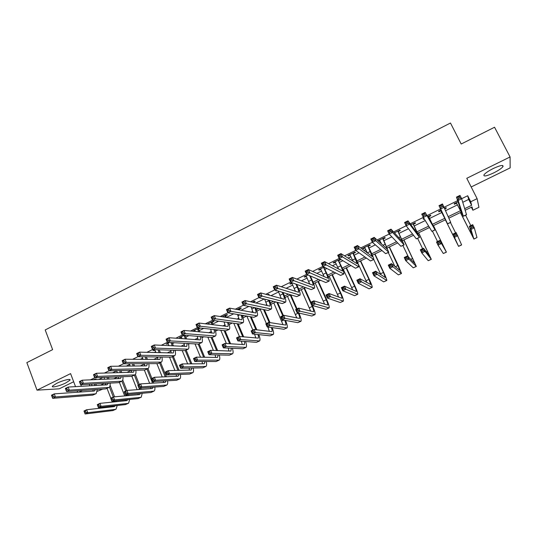 <?xml version="1.0" encoding="UTF-8"?>
<svg xmlns="http://www.w3.org/2000/svg" width="537" height="537" viewBox="0 0 537 537"><rect width="100%" height="100%" fill="white"/><g stroke="black" fill="none" stroke-linecap="round" stroke-linejoin="round"><path stroke-width="0.81" d="M65.742 382.962L69.877 380.256C71.636 378.216 62.802 380.27 56.6 383.398L52.505 386.076C50.78 388.144 59.661 386.022 65.742 382.962M493.664 172.921C498.443 170.511 501.551 168.41 502.981 166.624C503.646 164.624 500.397 165.262 493.248 168.524C488.462 170.954 485.374 173.048 483.991 174.793C483.354 176.787 486.582 176.163 493.664 172.921M102.795 389.11L97.338 391.298M471.184 186.97L510.15 167.88L510.076 156.952L494.55 127.242L461.202 144.023L450.476 123.02L45.202 329.946L52.626 349.641L26.85 362.609L37.019 390.164L59.231 388.822L73.67 381.753M462.76 202.301L468.667 199.422L467.693 195.75L470.734 201.758L477.111 198.656L478.937 207.302L472.889 210.229L472.043 206.906L465.183 210.222M471.379 207.228L472.889 210.229M467.693 195.75L461.652 198.697M457.658 200.65L444.133 207.248M440.568 208.994L427.009 215.612M423.331 217.404L410.201 223.808M406.18 225.775L393.554 231.937M389.197 234.065L377.055 239.985M373.967 239.911L373.343 238.589L372 239.247L372.624 240.563L373.967 239.911L375.732 240.663L388.687 252.195L385.64 253.665L372.383 242.301L370.825 239.012L374.175 237.374L375.732 240.663L360.716 247.96M355.702 250.41L344.526 255.86M339.196 258.465L328.483 263.694M322.838 266.446L312.588 271.447M306.634 274.353L296.84 279.133M290.584 282.187L281.234 286.751M274.682 289.946L265.768 294.303M258.928 297.639L250.437 301.781M243.315 305.258L235.246 309.198M227.842 312.809L220.19 316.541M212.518 320.287L205.268 323.824M197.327 327.704L190.481 331.04M182.271 335.048L175.821 338.196M167.349 342.331L161.288 345.291M152.568 349.547L146.883 352.319M137.915 356.696L132.599 359.293M123.389 363.791L118.442 366.2M108.991 370.812L104.406 373.047M94.72 377.779L90.491 379.84M98.862 379.478L102.963 377.484M112.535 372.819L116.636 370.825M126.323 366.106L129.551 364.536M140.231 359.334L142.56 358.199M154.253 352.507L155.683 351.816M159.308 350.043L159.791 349.809M168.396 345.62L168.9 345.378M172.511 343.62L174.31 342.74M185.815 337.142L188.957 335.612M199.227 330.611L203.738 328.416M212.753 324.026L218.646 321.16M226.379 317.387L233.682 313.836M240.979 310.279L248.859 306.446M255.88 303.029L264.177 298.988M270.91 295.706L278.616 291.96M286.073 288.329L292.84 285.033M301.378 280.878L307.184 278.045M310.547 276.407L310.957 276.213M316.81 273.36L321.65 271.004M324.986 269.379L326.832 268.48M332.383 265.775L336.243 263.902M339.545 262.291L342.861 260.68M348.104 258.122L350.95 256.74M354.225 255.142L359.031 252.799M363.958 250.403L365.784 249.517M369.026 247.933L375.363 244.852M379.961 242.61L380.746 242.234M383.962 240.663L391.835 236.83M399.018 233.333L408.469 228.735M414.208 225.943L425.257 220.559M429.526 218.478L441.87 212.471M445.616 210.645L457.43 204.892M458.041 201.791L454.181 203.677L454.396 204.261L456.43 203.268M444.858 208.913L446.301 208.208L446.059 207.638L444.609 208.343M441.065 210.068L438.595 211.276L438.87 211.833L440.884 210.846M428.835 216.72L430.849 215.74L430.546 215.203L427.6 216.639M423.948 218.418L423.149 218.807L423.471 219.338L424.277 218.948M413.53 224.184L415.517 223.211L415.168 222.701L410.912 224.775M398.353 231.581L400.327 230.621L399.917 230.138L394.373 232.843M383.304 238.918L385.257 237.965L384.794 237.508L377.994 240.831M378.478 241.267L379.948 240.556M368.382 246.194L370.322 245.248L369.805 244.825L362.656 248.309L363.193 248.718L364.999 247.839M353.581 253.404L355.507 252.471L354.944 252.075L347.848 255.531L348.439 255.914L350.171 255.068M338.914 260.559L340.82 259.626L340.203 259.257L333.168 262.687L333.813 263.043L335.471 262.237M324.106 267.104L318.616 269.789L319.307 270.118L320.891 269.339M324.361 267.648L324.784 267.446M308.01 274.957L304.177 276.823L304.915 277.126L306.439 276.387M292.061 282.737L289.859 283.811L290.651 284.086L292.101 283.375M276.501 290.98L276.26 290.45L275.662 290.732L277.085 290.698M268.278 294.988L269.185 294.545L268.325 294.31L267.419 294.753M253.397 302.244L255.209 301.358L254.31 301.15L252.189 302.183M239.549 308.997L241.348 308.117L240.401 307.929L237.092 309.547M225.815 315.689L227.601 314.816L226.607 314.655L222.123 316.843M212.189 322.328L213.961 321.468L212.927 321.327L207.295 324.073M198.677 328.919L200.435 328.06L199.355 327.946L192.884 331.101L194.991 330.718M184.392 335.242L179.472 337.645L181.56 337.263M169.558 342.478L166.168 344.13L168.242 343.754M154.857 349.647L152.971 350.567L155.025 350.198M140.285 356.756L141.546 356.769M108.373 372.94L107.031 372.973M94.579 379.666L96.009 378.968L93.176 379.726M75.529 386.64L70.589 373.618L37.019 390.164M77.12 390.835L77.643 392.218M79.013 392.124L82.383 390.486M80.785 384.693L81.396 386.304M510.076 156.952L466.781 178.297L477.111 198.656M461.115 212.196L448.878 218.123M445.495 219.761L433.097 225.768M429.506 227.507L417.719 233.219M413.524 235.246L402.475 240.603M397.682 242.925L387.358 247.919M381.982 250.531L372.369 255.182M366.415 258.069L357.508 262.378M350.99 265.54L342.774 269.52M335.692 272.95L328.161 276.595M320.535 280.287L313.668 283.617M305.506 287.57L299.297 290.577M290.611 294.786L285.046 297.478M275.837 301.942L270.917 304.325M261.197 309.03L256.894 311.118M246.678 316.065L242.993 317.85M232.279 323.039L229.198 324.529M218.002 329.953L215.518 331.154M203.852 336.806L201.952 337.726M189.816 343.606L188.494 344.251M184.574 346.143L184.144 346.352M175.894 350.352L175.136 350.715M171.182 352.628L170.585 352.923M157.905 359.065L157.133 359.441M144.721 365.449L143.788 365.898M131.652 371.779L130.551 372.316M118.684 378.061L117.422 378.672M105.816 384.291L104.393 384.982M464.706 208.665L471.634 205.302L470.734 201.758M100.614 385.197L104.252 383.438M113.743 378.833L117.717 376.907M126.98 372.416L131.29 370.322M140.332 365.945L144.587 363.878M153.783 359.421L157.737 357.501M167.349 352.843L171.001 351.07M181.029 346.211L184.366 344.593M194.824 339.518L197.838 338.055M208.725 332.779L211.424 331.47M222.748 325.979L225.117 324.831M228.735 323.079L229.581 322.67M236.891 319.126L238.925 318.139M242.509 316.4L244.107 315.622M251.148 312.212L252.84 311.386M256.397 309.661L258.753 308.52M265.526 305.238L266.876 304.586M270.4 302.875L273.534 301.358M280.032 298.203L281.026 297.72M284.523 296.028L288.436 294.128M294.659 291.114L295.296 290.806M298.76 289.128L303.472 286.839M313.111 282.167L318.642 279.482M327.583 275.145L333.947 272.064M342.183 268.07L349.379 264.58M356.897 260.935L364.959 257.028M371.745 253.739L380.673 249.41M386.714 246.476L396.528 241.717M401.81 239.16L412.523 233.964M417.041 231.776L428.667 226.137M432.399 224.325L444.777 218.324M448.234 216.646L460.377 210.759M468.667 199.422L471.634 205.302M89.323 384.237L89.927 385.814M446.025 207.651L446.301 208.208M423.203 218.781L423.471 219.338M362.938 248.175L363.193 248.718M348.184 255.364L348.439 255.914M333.564 262.499L333.813 263.043M319.059 269.574L319.307 270.118M304.674 276.589L304.915 277.126M290.41 283.543L290.651 284.086M193.756 330.678L193.978 331.208M180.392 337.196L180.613 337.726M167.135 343.66L167.349 344.19M153.978 350.07L154.193 350.601M456.222 202.677L461.84 213.223L456.477 197.113L459.994 195.394L461.666 198.724L466.532 214.753L463.377 216.27L456.752 203.543L455.913 202.832M459.994 197.885L459.323 196.549L457.92 197.24L458.585 198.576L459.994 197.885L461.666 198.724L458.148 200.442L463.357 216.283M458.585 198.576L458.148 200.442L456.477 197.113L457.92 197.24M456.551 202.952L456.752 203.543M459.323 196.549L459.994 195.394M460.457 212.518L472.426 236.119L469.385 226.272L472.701 224.681L474.292 227.836L470.969 229.427L473.903 239.086L460.39 212.551M465.579 215.209L470.795 225.594M472.735 227.091L472.104 225.822L470.768 226.46L471.405 227.728L472.735 227.091L474.292 227.836L476.984 237.522L473.916 239.079M471.405 227.728L470.969 229.427L469.385 226.272L470.768 226.46M472.104 225.822L472.701 224.681M440.622 210.289L446.072 220.855L439.018 205.658L442.495 203.953L450.724 222.385L447.589 223.895L441.206 211.122L440.374 210.41M442.454 206.45L441.797 205.121L440.4 205.805L441.058 207.134L442.454 206.45L444.146 207.275L440.662 208.974L447.583 223.902M441.058 207.134L440.662 208.974L439.018 205.658L440.4 205.805M440.944 210.564L441.206 211.122M441.797 205.121L442.495 203.953M428.553 216.606L433.56 226.909L425.17 212.43L435.064 229.95L428.533 216.183M428.801 216.055L428.862 217.136M425.082 214.941L426.794 215.746L423.344 217.425L421.72 214.115L425.17 212.43L424.431 213.612L423.049 214.29L423.7 215.612L425.082 214.941L424.431 213.612M423.7 215.612L423.344 217.425L431.855 231.346L435.051 229.95M421.72 214.115L423.049 214.29M413.195 224.097L418.041 234.421L408.006 220.828L409.61 224.13L419.531 237.448L413.168 223.674M413.49 223.52L413.55 224.6M407.878 223.345L409.61 224.13L406.194 225.795L404.596 222.499L408.006 220.828L407.241 222.016L405.871 222.687L406.516 224.01L407.878 223.345L407.241 222.016M406.516 224.01L406.194 225.795L416.316 238.851L419.511 237.461M404.596 222.499L405.871 222.687M454.805 238.851L445.368 219.828L457.115 243.415L452.866 234.186L456.161 232.608L461.632 244.919L458.578 246.369L454.805 238.851M450.449 222.519L455.598 232.877M456.155 235.031L455.524 233.77L454.208 234.4L454.832 235.662L456.155 235.031L457.725 235.763L454.43 237.334L458.578 246.369M454.832 235.662L454.43 237.334L452.866 234.186L454.208 234.4M455.524 233.77L456.161 232.608M439.722 242.899L439.105 241.637L437.796 242.261L438.414 243.523L439.722 242.899L441.313 243.61L438.044 245.174L436.5 242.033L439.763 240.469L446.408 252.155L433.44 225.6M433.406 225.621L444.951 249.208L439.763 240.469L439.105 241.637M432.46 231.205L437.534 241.536M438.414 243.523L438.044 245.174L443.314 253.524L446.401 252.155M436.5 242.033L437.796 242.261M423.438 250.692L422.827 249.437L421.532 250.054L422.142 251.309L423.438 250.692L425.042 251.39L421.807 252.94L420.29 249.806L423.518 248.255L425.042 251.39L431.312 259.331L418.638 232.769M418.551 232.81L429.862 256.391L423.518 248.255L422.827 249.437M417.605 238.374L422.619 248.685M422.142 251.309L421.807 252.94L428.217 260.7L431.292 259.337M420.29 249.806L421.532 250.054M394.614 232.722L395.386 233.951M397.957 231.521L402.649 241.872L391.01 229.145L392.594 232.434L404.139 244.879L397.937 231.105M395.004 233.159L394.554 232.756M398.313 230.917L398.373 231.997M390.842 231.669L392.594 232.434L389.204 234.085L387.627 230.796L391.01 229.145L390.211 230.346L388.855 231.011L389.486 232.326L390.842 231.669L390.211 230.346M389.486 232.326L389.204 234.085L400.911 246.295L404.099 244.899M387.627 230.796L388.855 231.011M407.301 258.418L406.697 257.163L405.415 257.773L406.019 259.029L407.301 258.418L408.926 259.103L405.717 260.633L404.22 257.505L407.422 255.974L408.926 259.103L416.343 266.439L403.965 239.878M403.824 239.945L414.906 263.519L407.422 255.974L406.697 257.163M402.878 245.49L408.402 256.968M406.019 259.029L405.717 260.633L413.242 267.815L416.309 266.459M404.22 257.505L405.415 257.773M379.545 240.073L381.653 244.147M383.27 238.26L383.324 239.334L382.854 238.884L387.392 249.255L374.175 237.374L373.343 238.589M382.854 238.884L382.834 238.468M388.687 252.195L383.324 239.334M385.64 253.665L388.822 252.283M372.383 242.301L372.624 240.563M370.825 239.012L372 239.247M364.596 247.362L367.436 253.021M367.879 246.188L372.269 256.579L357.494 245.537L359.031 248.812L373.745 259.559C373.886 258.841 372.926 256.263 370.866 251.826L367.858 245.771M368.348 245.537L368.402 246.604M357.253 248.074L359.031 248.812L355.716 250.43L354.178 247.154L357.494 245.537L356.635 246.758L355.306 247.409L355.917 248.725L357.253 248.074L356.635 246.758M355.917 248.725L355.716 250.43L370.496 260.982L373.671 259.593M354.178 247.154L355.306 247.409M349.775 254.592L353.037 261.25M353.031 253.424L357.273 263.835L340.975 253.618L342.492 256.887L358.743 266.808C358.971 266.05 358.065 263.452 356.038 259.022L353.01 253.014M353.554 252.746L353.601 253.813M340.693 256.162L342.492 256.887L339.203 258.492L337.692 255.223L340.975 253.618L340.082 254.853L338.766 255.498L339.377 256.807L340.693 256.162L340.082 254.853M339.377 256.807L339.203 258.492L355.487 268.232L358.656 266.849M337.692 255.223L338.766 255.498M335.081 261.754L338.585 269.091M338.31 260.606L340.72 265.815C342.049 268.769 342.613 270.507 342.405 271.031L324.617 261.62L326.107 264.882L343.868 273.991C344.177 273.199 343.331 270.588 341.331 266.164L338.29 260.19M338.881 259.901L338.928 260.969M324.288 264.177L326.107 264.882L322.851 266.473L321.361 263.211L324.617 261.62L323.69 262.868L322.388 263.506L322.985 264.815L324.288 264.177L323.69 262.868M322.985 264.815L322.851 266.473L340.599 275.421L343.767 274.038M321.361 263.211L322.388 263.506M320.508 268.862L324.153 276.689M323.704 267.721L326.087 272.924C327.395 275.87 327.919 277.616 327.657 278.166L308.399 269.554L309.876 272.803L329.114 281.113C329.51 280.28 328.718 277.656 326.751 273.239L323.69 267.312M324.341 267.225L324.382 268.057M308.043 272.111L309.876 272.803L306.647 274.38L305.177 271.131L308.399 269.554L307.453 270.809L306.157 271.44L306.748 272.742L308.043 272.111L307.453 270.809M306.748 272.742L306.647 274.38L325.845 282.549L329 281.166M305.177 271.131L306.157 271.44M391.312 266.07L390.714 264.822L389.446 265.432L390.037 266.681L391.312 266.07L392.95 266.741L389.775 268.265L388.291 265.144L391.466 263.62L392.95 266.741L401.501 273.494L398.414 265.795L389.406 246.933M389.218 247.027L400.072 270.581L391.466 263.62L390.714 264.822M388.271 252.544L394.87 266.399M390.037 266.681L389.775 268.265L398.4 274.877L401.454 273.521M388.291 265.144L389.446 265.432M375.464 273.655L374.873 272.407L373.611 273.011L374.202 274.259L375.464 273.655L377.122 274.313L373.967 275.823L372.51 272.709L375.652 271.198L377.122 274.313L386.781 280.489C386.915 279.777 385.942 277.199 383.868 272.742L374.967 253.92M374.725 254.041L383.418 272.427L385.358 277.589L375.652 271.198L374.873 272.407M373.765 259.519L380.928 274.709M374.202 274.259L373.967 275.823L383.673 281.871L386.721 280.522M372.51 272.709L373.611 273.011M359.756 281.173L359.179 279.931L357.924 280.529L358.508 281.777L359.756 281.173L361.428 281.818L358.307 283.314L356.863 280.207L359.985 278.716L361.428 281.818L372.181 287.429C372.396 286.684 371.483 284.086 369.443 279.636L360.649 260.861M360.354 261.002L368.939 279.347L370.765 284.536L359.985 278.716L359.179 279.931M357.642 262.707L366.831 282.462M358.508 281.777L358.307 283.314L369.073 288.812L372.107 287.463M356.863 280.207L357.924 280.529M344.19 288.631L343.62 287.389L342.378 287.98L342.948 289.221L344.19 288.631L345.875 289.255L342.781 290.739L341.357 287.637L344.452 286.161L345.875 289.255L357.702 294.31C357.998 293.524 357.139 290.913 355.132 286.476L346.446 267.741M346.097 267.909L354.581 286.214C355.924 289.175 356.494 290.913 356.293 291.43L344.452 286.161L343.62 287.389M343.264 269.279L352.715 289.893M342.948 289.221L342.781 290.739L354.588 295.692L357.615 294.35M341.357 287.637L342.378 287.98M328.758 296.015L328.194 294.773L326.966 295.363L327.53 296.605L328.758 296.015L330.463 296.632L327.395 298.095L325.993 295.008L329.053 293.538L330.463 296.632L343.344 301.136C343.72 300.317 342.915 297.693 340.935 293.256L332.356 274.561M331.96 274.756L340.337 293.021C341.66 295.974 342.197 297.72 341.941 298.263L329.053 293.538L328.194 294.773M329.147 276.119L338.625 297.109M327.53 296.605L327.395 298.095L340.223 302.519L343.244 301.183M325.993 295.008L326.966 295.363M306.056 275.911L309.775 284.107M309.621 275.642L311.574 279.972C312.87 282.912 313.353 284.67 313.037 285.241L292.343 277.407L293.793 280.65L314.487 288.174C314.964 287.308 314.232 284.67 312.292 280.26L310.339 275.951M291.94 279.978L293.793 280.65L290.598 282.214L289.148 278.972L292.343 277.407L291.363 278.676L290.081 279.3L290.665 280.603L291.94 279.978L291.363 278.676M290.665 280.603L290.598 282.214L311.212 289.618L314.36 288.241M289.148 278.972L290.081 279.3M313.467 303.338L312.91 302.103L311.688 302.68L312.245 303.915L313.467 303.338L315.185 303.935L312.145 305.392L310.755 302.311L313.796 300.854L315.185 303.935L329.1 307.902C329.557 307.05 328.805 304.412 326.852 299.988L318.381 281.334M317.938 281.549L326.214 299.774C327.51 302.72 328.013 304.479 327.711 305.043L313.796 300.854L312.91 302.103M315.145 282.898L324.603 304.177M312.245 303.915L312.145 305.392L325.979 309.292L328.993 307.956M310.755 302.311L311.688 302.68M291.725 282.898L295.478 291.383M295.921 284.127L297.189 286.959C298.458 289.893 298.914 291.658 298.545 292.256L276.427 285.194L277.864 288.429L299.982 295.182C300.539 294.276 299.861 291.625 297.954 287.228L296.686 284.402M275.991 287.765L277.864 288.429L274.696 289.973L273.266 286.738L276.427 285.194L274.152 287.094L274.722 288.389L275.991 287.765L275.421 286.469M274.722 288.389L274.696 289.973L296.699 296.625L299.841 295.249M273.266 286.738L274.152 287.094M298.303 310.594L297.753 309.359L296.552 309.936L297.095 311.171L298.303 310.594L300.035 311.185L297.021 312.621L295.659 309.547L298.666 308.104L300.035 311.185L314.977 314.615C315.508 313.729 314.81 311.077 312.89 306.661L312.346 305.446M310.903 302.244L304.513 288.047M304.023 288.288L312.198 306.466C313.48 309.413 313.944 311.178 313.588 311.769L298.666 308.104L297.753 309.359M301.25 289.631L310.655 311.118M297.095 311.171L297.021 312.621L311.849 316.004L314.85 314.675M295.659 309.547L296.552 309.936M278.206 291.034L281.267 298.545M282.187 292.242L282.918 293.887C284.174 296.82 284.59 298.592 284.167 299.216L260.667 292.907L262.076 296.129L285.603 302.13C286.234 301.19 285.61 298.525 283.731 294.128L282.999 292.484M260.19 295.484L262.076 296.129L258.935 297.666L257.525 294.437L260.667 292.907L258.371 294.806L258.935 296.102L260.19 295.484L259.626 294.195M258.935 296.102L258.935 297.666L282.308 303.58L285.442 302.203M257.525 294.437L258.371 294.806M283.274 317.783L282.737 316.555L281.542 317.132L282.079 318.36L283.274 317.783L285.026 318.36L282.039 319.79L280.683 316.723L283.67 315.293L285.026 318.36L300.962 321.274C301.566 320.354 300.928 317.689 299.035 313.279L298.934 313.058M297.068 308.869L290.826 294.853M290.222 294.974L296.525 309.131M298.203 312.89L298.297 313.111C299.559 316.051 299.988 317.83 299.586 318.441L283.67 315.293L282.737 316.555M287.476 296.303L296.793 317.958M282.079 318.36L282.039 319.79L297.834 322.67L300.827 321.341M280.683 316.723L281.542 317.132M264.627 299.102L267.144 305.607M268.466 300.076L268.769 300.76C270.004 303.687 270.38 305.472 269.91 306.117L245.04 300.545L246.436 303.767L271.339 309.017C272.044 308.043 271.474 305.365 269.628 300.975L269.326 300.29M244.536 303.137L246.436 303.767L243.321 305.285L241.939 302.062L245.04 300.545L242.731 302.452L243.288 303.741L244.536 303.137L243.979 301.841M243.288 303.741L243.321 305.285L268.037 310.467L271.172 309.097M241.939 302.062L242.731 302.452M283.348 315.447L277.582 302.385M276.783 302.177L282.757 315.729M273.803 302.922L283.019 324.717M284.758 320.287C285.812 322.925 286.12 324.516 285.691 325.053L268.802 322.422L270.138 325.482L287.06 327.879C287.725 327.02 287.214 324.536 285.536 320.428M268.379 324.919L270.138 325.482L267.178 326.899L265.849 323.838L268.802 322.422L267.842 323.69L266.661 324.261L267.191 325.482L268.379 324.919L267.842 323.69M267.191 325.482L267.178 326.899L283.932 329.275L286.912 327.953M265.849 323.838L266.661 324.261M251.061 306.909L253.128 312.588M253.37 301.606L253.404 302.459M254.78 307.688C255.954 310.554 256.29 312.312 255.773 312.957L229.561 308.117L230.937 311.326L257.196 315.85C257.975 314.857 257.471 312.205 255.686 307.876M229.024 310.715L230.937 311.326L227.856 312.829L226.486 309.621L229.561 308.117L227.238 310.03L227.789 311.312L229.024 310.715L228.473 309.426M227.789 311.312L227.856 312.829L253.887 317.307L257.008 315.937M226.486 309.621L227.238 310.03M270.017 322.616L264.372 309.701M263.533 309.527L269.191 322.482M260.244 309.493L266.386 323.583M267.869 326.999L269.346 331.389M271.339 327.489C272.158 329.772 272.353 331.148 271.91 331.618L254.068 329.483L255.384 332.537L273.273 334.437C273.971 333.638 273.602 331.363 272.172 327.604M253.612 331.987L255.384 332.537L252.45 333.94L251.135 330.893L254.068 329.483L251.907 331.329L252.437 332.551L253.612 331.987L253.081 330.765M252.437 332.551L252.45 333.94L270.138 335.833L273.118 334.511M251.135 330.893L251.907 331.329M237.535 314.494L239.207 319.481M239.529 308.352L239.562 309.393L238.609 309.211L238.898 309.889M238.609 309.211L238.596 308.809M239.851 310.071L239.562 309.393M241.133 315.112C242.066 317.635 242.274 319.179 241.751 319.743L214.223 315.622L215.579 318.824L243.167 322.623C243.979 321.71 243.617 319.26 242.086 315.279M213.652 318.219L215.579 318.824L212.524 320.314L211.175 317.112L214.223 315.622L211.887 317.535L212.43 318.817L213.652 318.219L213.108 316.937M212.43 318.817L212.524 320.314L239.851 324.086L242.966 322.717M211.175 317.112L211.887 317.535M256.827 329.832L251.215 316.843M250.329 316.696L255.961 329.725M246.825 316.092L252.853 330.067M257.948 334.531C258.586 336.511 258.68 337.713 258.243 338.129L239.455 336.491L240.757 339.538L259.593 340.935C260.317 340.19 260.069 338.088 258.847 334.625M254.625 334.175L255.766 337.995M238.972 338.995L240.757 339.538L237.844 340.928L236.548 337.887L239.455 336.491L237.287 338.337L237.804 339.552L238.972 338.995L238.448 337.773M237.804 339.552L237.844 340.928L256.458 342.331L259.425 341.015M236.548 337.887L237.287 338.337M224.057 321.905L225.392 326.308M225.795 315.051L225.829 316.092L224.828 315.931L225.433 317.354M224.828 315.931L224.815 315.528M226.433 317.508L225.829 316.092M227.527 322.381C228.265 324.603 228.366 325.972 227.842 326.476L199.026 323.052L200.361 326.248L229.252 329.342C230.091 328.483 229.856 326.207 228.534 322.522M198.422 325.664L200.361 326.248L197.334 327.724L196.005 324.536L199.026 323.052L196.676 324.972L197.207 326.254L198.422 325.664L197.885 324.382M197.207 326.254L197.334 327.724L225.929 330.805L229.044 329.443M196.005 324.536L196.676 324.972M208.168 323.643L208.571 324.234M212.169 321.697L212.202 322.73L211.162 322.596L212.034 324.657M211.162 322.596L211.148 322.193M213.068 324.784L212.202 322.73M213.974 329.517C214.545 331.483 214.572 332.692 214.048 333.155L183.963 330.423L185.278 333.611L215.451 336.008C216.317 335.189 216.183 333.068 215.048 329.637M210.645 329.161L211.685 333.061M183.325 333.034L185.278 333.611L182.278 335.075L180.969 331.886L183.963 330.423L181.6 332.343L182.124 333.625L183.325 333.034L182.802 331.759M182.124 333.625L182.278 335.075L212.122 337.478L215.23 336.115M180.969 331.886L181.6 332.343M194.636 330.248L195.314 331.504M198.656 328.288L198.69 329.315L197.603 329.201L198.697 331.826M197.603 329.201L197.596 328.805M199.777 331.926L198.69 329.315M200.496 336.538L200.368 339.773L199.952 339.881L169.034 337.726L170.336 340.901L201.764 342.613C202.65 341.834 202.603 339.84 201.63 336.632M197.287 336.283L198.079 339.746M168.363 340.344L170.336 340.901L167.363 342.358L166.067 339.176L169.034 337.726L166.658 339.653L167.175 340.928L168.363 340.344L167.846 339.069M167.175 340.928L167.363 342.358L198.428 344.089L201.529 342.727M166.067 339.176L166.658 339.653M181.217 336.793L182.13 338.639M185.265 335.316L185.285 335.847L184.157 335.759L185.44 338.867M184.157 335.759L184.144 335.363M186.561 338.948L185.285 335.847M187.091 343.458L186.795 346.345L186.366 346.459L154.24 344.962L155.522 348.13L188.185 349.171C189.091 348.419 189.125 346.533 188.299 343.526M183.996 343.284L184.574 346.372M153.542 347.587L155.522 348.13L152.575 349.574L151.3 346.405L154.24 344.962L151.85 346.889L152.36 348.164L153.542 347.587L153.025 346.318M152.36 348.164L152.575 349.574L184.842 350.648L187.943 349.292M151.3 346.405L151.85 346.889M167.9 343.284L169.014 345.647M170.934 342.552L172.263 345.801M173.424 345.855L172.102 342.619M173.76 350.278L173.337 352.856L172.88 352.984L139.58 352.138L140.842 355.299L174.72 355.675C175.633 354.944 175.74 353.158 175.042 350.319M170.773 350.178L171.175 352.937M138.848 354.762L140.842 355.299L137.922 356.722L136.66 353.561L139.58 352.138L137.17 354.064L137.68 355.333L138.848 354.762L138.345 353.494M137.68 355.333L137.922 356.722L171.37 357.159L174.465 355.803M136.66 353.561L137.17 354.064M154.69 349.728L155.978 352.554M157.999 349.755L159.167 352.634M160.368 352.661L159.207 349.795M160.509 357.018L159.979 359.32L159.509 359.454L125.047 359.246L126.289 362.401L161.362 362.126C162.288 361.414 162.456 359.716 161.872 357.031M157.623 356.977L157.878 359.441M124.282 361.878L126.289 362.401L123.396 363.811L122.154 360.663L125.047 359.246L122.624 361.179L123.121 362.441L124.282 361.878L123.785 360.616M123.121 362.441L123.396 363.811L158.006 363.609L161.093 362.26M122.154 360.663L122.624 361.179M141.996 356.776L143.023 359.354M145.131 356.816L146.158 359.374M147.4 359.381L146.379 356.83M147.346 363.67L146.735 365.731L146.245 365.872L110.642 366.294L111.871 369.436L148.111 368.53C149.044 367.832 149.273 366.207 148.789 363.663M144.547 363.69L144.681 365.892M109.85 368.926L111.871 369.436L108.998 370.839L107.776 367.691L110.642 366.294L108.206 368.228L108.702 369.49L109.85 368.926L109.36 367.67M108.702 369.49L108.998 370.839L144.748 370.013L147.829 368.664M107.776 367.691L108.206 368.228M129.249 363.777L130.155 366.059M132.337 363.757L133.236 366.026M134.519 366.012L133.619 363.75M134.263 370.255L133.599 372.094L133.089 372.242L96.358 373.275L97.573 376.417L134.968 374.873C135.908 374.188 136.183 372.638 135.794 370.221M131.558 370.315L131.592 372.282M95.539 375.92L97.573 376.417L94.727 377.8L93.519 374.665L96.358 373.275L93.915 375.215L94.398 376.477L95.539 375.92L95.056 374.658M94.398 376.477L94.727 377.8L131.599 376.363L134.673 375.021M93.519 374.665L93.915 375.215M116.576 370.664L117.368 372.685M119.617 370.59L120.402 372.597M121.724 372.564L120.939 370.564M121.275 376.766L120.563 378.397L120.04 378.558L82.208 380.203L83.403 383.331L121.926 381.176C122.872 380.498 123.195 379.008 122.886 376.706M118.643 376.873L118.596 378.619M81.356 382.847L83.403 383.331L80.584 384.707L79.389 381.579L82.208 380.203L79.751 382.143L80.228 383.398L81.356 382.847L80.879 381.592M80.228 383.398L80.584 384.707L118.549 382.666L121.617 381.324M79.389 381.579L79.751 382.143M103.977 377.444L104.668 379.229M106.97 377.323L107.655 379.095M109.018 379.035L108.326 377.269M108.367 383.217L107.085 384.828L68.172 387.063L69.354 390.184L108.984 387.425C109.944 386.761 110.307 385.324 110.072 383.123M105.823 383.351L105.708 384.908M67.3 389.714L69.354 390.184L66.554 391.554L65.38 388.432L68.172 387.063L65.709 389.01L66.179 390.258L67.3 389.714L66.823 388.466M66.179 390.258L66.554 391.554L105.608 388.916L108.669 387.573M65.38 388.432L65.709 389.01M91.458 384.123L92.055 385.694M94.405 383.962L94.995 385.526M94.351 379.156L94.358 379.672M96.398 385.445L95.801 383.888M95.539 389.6L94.237 391.043L54.264 393.869L55.425 396.984L95.331 393.883L96.15 393.621L97.351 389.473M93.076 389.761L92.914 391.137M53.358 396.521L55.425 396.984L52.653 398.333L51.498 395.225L54.264 393.869L51.787 395.816L52.25 397.065L53.358 396.521L52.895 395.272M52.25 397.065L52.653 398.333L92.767 395.118L95.821 393.782M51.498 395.225L51.787 395.816M243.691 336.88L238.113 323.845M237.186 323.717L242.784 336.8M233.77 323.247L239.435 336.504M244.617 341.438L244.382 344.66L224.969 343.432L226.252 346.472L246.027 347.385C246.772 346.68 246.624 344.72 245.577 341.512M241.422 341.196L242.288 344.532M224.453 345.942L226.252 346.472L223.365 347.855L222.09 344.814L224.969 343.432L222.788 345.284L223.298 346.499L224.453 345.942L223.942 344.727M223.298 346.499L223.365 347.855L242.885 348.781L245.845 347.466M222.09 344.814L222.788 345.284M230.621 343.794L225.077 330.718M224.11 330.611L229.668 343.734M220.774 330.248L226.386 343.526M231.346 348.231L230.91 351.077L210.605 350.319L211.873 353.353L232.568 353.782C233.333 353.104 233.273 351.272 232.38 348.278M228.265 348.083L228.91 351.003M210.061 352.836L211.873 353.353L209.014 354.715L207.752 351.688L210.605 350.319L208.41 352.171L208.913 353.386L210.061 352.836L209.558 351.621M208.913 353.386L209.014 354.715L229.427 355.179L232.373 353.87M207.752 351.688L208.41 352.171M217.619 350.58L212.115 337.478L214.874 336.149M211.108 337.39L216.626 350.547M207.839 337.129L213.411 350.426M218.15 354.923L217.545 357.441L196.367 357.145L197.616 360.166L219.21 360.126C219.995 359.475 220.009 357.749 219.25 354.95M215.169 354.856L215.626 357.414M195.79 359.662L197.616 360.166L194.783 361.529L193.535 358.508L196.367 357.145L194.159 358.998L194.656 360.206L195.79 359.662L195.293 358.454M194.656 360.206L194.783 361.529L216.069 361.529L219.009 360.226M193.535 358.508L194.159 358.998M204.684 357.266L199.126 343.888M198.18 344.076L203.657 357.246M194.985 343.895L200.502 357.206M205.02 361.529L204.288 363.757L182.244 363.918L183.479 366.932L205.96 366.422C206.758 365.791 206.839 364.16 206.201 361.529M202.14 361.529L202.449 363.771M181.64 366.435L183.479 366.932L180.667 368.275L179.439 365.261L182.244 363.918L180.023 365.771L180.519 366.979L181.64 366.435L181.15 365.227M180.519 366.979L180.667 368.275L202.818 367.825L205.745 366.523M179.439 365.261L180.023 365.771M191.837 363.844L186.191 350.137M185.299 350.574L190.769 363.858M182.197 350.56L187.668 363.878M191.964 368.046L191.138 370.027L168.242 370.631L169.464 373.638L192.817 372.671C193.622 372.054 193.763 370.503 193.233 368.02M189.178 368.1L189.366 370.067M167.611 373.155L169.464 373.638L166.671 374.967L165.456 371.96L168.242 370.631L166.007 372.483L166.497 373.692L167.611 373.155L167.128 371.946M166.497 373.692L166.671 374.967L189.668 374.074L192.588 372.779M165.456 371.96L166.007 372.483M179.063 370.342L173.35 356.34M172.424 356.79L177.955 370.369M169.497 357.132L174.914 370.449M178.996 374.49L178.083 376.242L154.361 377.283L155.562 380.283L179.767 378.867C180.593 378.263 180.788 376.786 180.351 374.437M176.297 374.598L176.378 376.316M153.703 379.813L155.562 380.283L152.797 381.606L151.595 378.605L154.361 377.283L152.112 379.142L152.595 380.344L153.703 379.813L153.22 378.612M152.595 380.344L152.797 381.606L176.619 380.277L179.539 378.981M151.595 378.605L152.112 379.142M166.376 376.752L160.617 362.488M159.643 362.958L165.228 376.806M156.871 363.616L162.234 376.934M166.101 380.861L165.134 382.404L140.593 383.881L141.775 386.875L166.826 385.022C167.658 384.425 167.9 383.015 167.551 380.78M163.49 381.008L163.49 382.505M139.909 386.418L141.775 386.875L139.036 388.191L137.848 385.197L140.593 383.881L138.331 385.747L138.808 386.942L139.909 386.418L139.432 385.217M138.808 386.942L139.036 388.191L163.678 386.425L166.584 385.136M137.848 385.197L138.331 385.747M153.77 383.089L153.173 381.585M151.917 378.451L147.977 368.604M146.963 369.08L152.589 383.163M144.325 370.027L149.642 383.337M153.293 387.17L152.286 388.526L126.933 390.433L128.108 393.413L153.985 391.124C154.824 390.54 155.112 389.184 154.837 387.056M150.756 387.352L150.702 388.647M126.222 392.97L128.108 393.413L125.39 394.715L124.222 391.735L126.933 390.433L124.665 392.292L125.134 393.487L126.222 392.97L125.759 391.768M125.134 393.487L125.39 394.715L150.837 392.534L153.736 391.245M124.222 391.735L124.665 392.292M141.244 389.359L140.741 388.07M139.325 384.492L135.371 374.497M134.378 375.162L138.271 384.995M139.526 388.157L140.023 389.446M131.86 376.336L137.13 389.667M140.56 393.413L139.533 394.601L113.394 396.924L114.549 399.897L140.634 397.38L141.244 397.179L142.211 393.272M138.11 393.621L138.009 394.735M112.656 399.461L114.549 399.897L111.85 401.186L110.703 398.212L113.394 396.924L111.112 398.79L111.575 399.978L112.656 399.461L112.193 398.266M111.575 399.978L111.85 401.186L138.09 398.588L140.983 397.306M110.703 398.212L111.112 398.79M128.799 395.554L128.39 394.46M126.833 390.48L122.745 380.055M121.892 381.189L125.739 391.003M127.135 394.567L127.538 395.662M119.409 382.391L124.698 395.917M127.913 399.595L126.88 400.622L99.963 403.361L101.104 406.328L127.967 403.401L128.598 403.186L129.672 399.421M125.544 399.83L125.41 400.777M99.204 405.905L101.104 406.328L98.432 407.61L97.291 404.643L99.963 403.361L97.674 405.227L98.13 406.415L99.204 405.905L98.748 404.71M98.13 406.415L98.432 407.61L125.443 404.596L128.33 403.321M97.291 404.643L97.674 405.227M114.582 396.816L110.092 385.257M109.441 387.016L113.3 396.964M105.514 384.438L105.695 384.908M107.031 388.365L110.823 398.152M111.991 401.173L112.354 402.099M114.824 400.897L115.14 401.817M115.341 405.724L114.327 406.603L86.645 409.744L87.773 412.705L115.401 409.375L116.052 409.154L117.22 405.516M113.052 405.979L112.904 406.764M85.86 412.295L87.773 412.705L85.115 413.98L83.994 411.013L86.645 409.744L84.343 411.611L84.792 412.799L85.86 412.295L85.403 411.107M84.792 412.799L85.115 413.98L112.898 410.563L115.77 409.288M116.442 401.683L116.12 400.77M83.994 411.013L84.343 411.611M460.068 207.846L459.209 208.262M466.525 214.605L463.344 216.136M470.754 230.682L469.794 231.145M476.984 237.522L473.896 238.992M450.684 222.251L447.536 223.775M431.157 221.888L430.755 222.083M434.983 229.836L431.855 231.346M415.759 229.366L414.671 229.896M419.417 237.354L416.316 238.851M461.605 244.832L458.544 246.288M442.535 244.174L442.085 244.389M446.348 252.081L443.314 253.524M427.573 251.323L426.351 251.907M431.224 259.27L428.217 260.7M400.495 236.783L398.736 237.636M403.985 244.812L400.911 246.295M412.731 258.418L410.758 259.358M416.229 266.399L413.242 267.815M385.358 244.134L382.941 245.308M370.349 251.423L367.368 252.873M373.517 259.525L370.496 260.982M355.474 258.653L352.514 260.089M358.481 266.788L355.487 268.232M340.72 265.815L337.78 267.245M343.566 273.991L340.599 275.421M326.087 272.924L323.173 274.34M328.785 281.126L325.845 282.549M398.011 265.453L395.299 266.748M401.354 273.467L398.4 274.877M383.418 272.427L380.511 273.816M386.606 280.475L383.673 281.871M368.939 279.347L366.059 280.723M371.98 287.429L369.073 288.812M354.581 286.214L351.722 287.577M357.474 294.323L354.588 295.692M340.337 293.021L337.505 294.377M343.089 301.163L340.223 302.519M311.574 279.972L308.688 281.375M314.125 288.208L311.212 289.618M326.214 299.774L323.402 301.116M328.819 307.943L325.979 309.292M297.189 286.959L294.323 288.349M299.592 295.229L296.699 296.625M312.198 306.466L309.413 307.802M314.669 314.669L311.849 316.004M282.918 293.887L280.079 295.269M285.174 302.19L282.308 303.58M298.297 313.111L295.531 314.434M300.626 321.341L297.834 322.67M268.769 300.76L265.956 302.13M270.883 309.097L268.037 310.467M283.697 320.092L281.764 321.019M286.704 327.959L283.932 329.275M254.592 307.647L251.94 308.936M256.706 315.944L253.887 317.307M268.936 327.147L268.111 327.543M272.89 334.524L270.138 335.833M239.724 314.87L238.045 315.689M242.643 322.73L239.851 324.086M259.19 341.035L256.458 342.331M224.983 322.032L224.258 322.381M228.702 329.47L225.929 330.805M201.16 342.774L198.428 344.089M187.554 349.339L184.842 350.648M174.055 355.856L171.37 357.159M160.67 362.327L158.006 363.609M147.393 368.738L144.748 370.013M134.223 375.101L131.599 376.363M121.154 381.411L118.549 382.666M108.192 387.674L105.608 388.916M94.888 385.224L94.17 385.573M95.331 393.883L92.767 395.118M245.597 347.493L242.885 348.781M232.112 353.903L229.427 355.179M218.734 360.26L216.069 361.529M205.456 366.57L202.818 367.825M192.286 372.832L189.668 374.074M179.224 379.041L176.619 380.277M166.262 385.204L163.678 386.425M152.454 382.821L151.622 383.217M153.394 391.312L150.837 392.534M139.808 388.869L138.331 389.573M140.634 397.38L138.09 398.588M127.256 394.87L125.141 395.876M127.967 403.401L125.443 404.596M114.596 400.917L112.314 402.005M115.401 409.375L112.898 410.563M69.877 380.256L69.582 379.484M502.981 166.624L502.363 165.436"/></g></svg>
